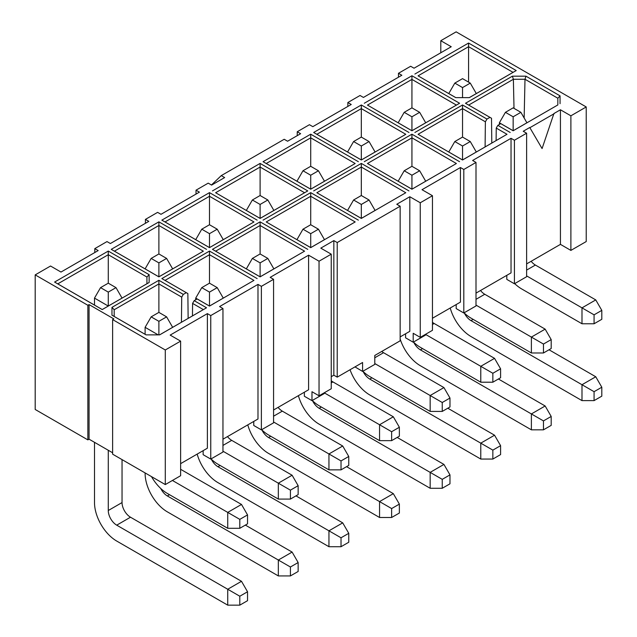 <?xml version="1.0" encoding="UTF-8"?>
<svg xmlns="http://www.w3.org/2000/svg" width="637" height="637" viewBox="0 0 637 637"><rect width="100%" height="100%" fill="white"/><g stroke="black" fill="none" stroke-linecap="round" stroke-linejoin="round"><path stroke-width="0.96" d="M398.459 77.212L398.459 73.311L410.658 66.264L414.042 68.215L451.243 46.74L440.796 40.704L456.14 31.85L586.223 106.952L570.887 115.815L570.887 250.405L586.223 241.55L586.223 106.952M180.621 463.656L207.375 448.209L207.375 313.619L170.175 335.094L180.621 341.129L165.286 349.984L165.286 484.574L180.621 475.72L180.621 341.129M347.85 106.435L347.85 102.525L360.048 95.486L363.432 97.437L401.843 75.262L398.459 73.311M476.006 293.116L511.033 272.891L511.033 138.301L472.622 160.476L476.006 162.427L463.808 169.474L463.808 312.99L476.006 305.951L476.006 162.427M297.24 135.649L297.24 131.748L309.439 124.701L312.823 126.659L351.234 104.476L347.85 102.525M432.459 318.253L460.424 302.113L460.424 167.523L422.012 189.699L432.459 195.726L432.459 330.316L420.261 337.363L420.261 202.773L409.814 196.737L396.771 204.27L400.155 206.221L400.155 340.819L374.787 355.462L374.787 364.388L362.588 371.427L362.588 362.501L337.22 377.144L337.22 242.554L333.844 240.603L320.793 248.135L331.24 254.171L331.24 388.761L319.041 395.8L319.041 261.21L308.595 255.182L270.184 277.358L273.568 279.309L261.369 286.347L261.369 429.871L273.568 422.825L273.568 279.309M196.021 194.086L196.021 190.184L208.219 183.138L211.603 185.096L224.646 177.564L221.27 175.613L284.198 139.28L287.582 141.231L300.624 133.698L297.24 131.748M400.155 336.909L409.814 331.328L409.814 196.737M331.24 376.698L333.844 375.193L333.844 240.603M145.411 223.308L145.411 219.407L157.61 212.36L160.994 214.311L199.405 192.135L196.021 190.184M273.568 409.997L308.595 389.772L308.595 255.182M94.802 252.531L94.802 248.621L107 241.582L110.384 243.533L148.795 221.358L145.411 219.407M222.958 439.212L257.985 418.987L257.985 284.397L219.574 306.572L222.958 308.523L210.759 315.57L210.759 459.086L222.958 452.047L222.958 308.523M557.837 104.946L557.837 98.225L557.837 104.946L513.151 130.768L557.837 104.946M524.147 117.988L524.999 79.267L513.374 79.267L514.011 108.362M111.969 315.196L146.064 334.879L159.616 334.879L206.531 307.79L159.576 334.879L172.651 327.322L166.607 316.86L158.884 312.393L158.884 280.288L111.969 307.368L111.969 315.196L114.19 316.454L114.19 309.733L114.19 316.454L146.104 334.879M146.924 283.744L146.924 277.031L146.924 283.744L149.146 282.486L149.146 274.666L146.924 277.031L108.274 254.712L57.768 283.871L102.231 309.55L146.924 283.744M221.27 175.613L211.436 185.001M333.844 375.193L337.22 377.144M367.461 163.51L411.932 189.205L456.395 163.51L411.932 137.839L367.461 163.51L411.932 189.205L456.395 163.51M411.932 166.297L404.2 170.764L398.157 181.226L411.932 189.181L425.699 181.226L419.656 170.764L411.932 166.297L411.932 134.192L364.284 161.694M316.852 134.288L361.322 159.967L405.785 134.288L361.322 108.616L316.852 134.288L313.675 132.48L361.322 159.991L405.785 134.288M361.322 137.082L353.591 141.541L347.547 152.004L361.322 159.967L375.089 152.004L369.046 141.541L361.322 137.082L361.322 104.97L313.675 132.48M316.852 192.732L361.322 218.427L405.785 192.732L361.322 167.053L316.852 192.732L361.322 218.427L405.785 192.732M361.322 195.519L353.591 199.986L347.547 210.441L361.322 218.403L375.089 210.441L369.046 199.986L361.322 195.519L361.322 163.406L313.675 190.917M266.242 163.51L310.713 189.181L355.175 163.51L310.713 137.839L266.242 163.51L263.065 161.694L310.713 189.205L355.175 163.51M310.713 166.297L302.981 170.764L296.938 181.226L310.713 189.181L324.48 181.226L318.436 170.764L310.713 166.297L310.713 134.192L263.065 161.694M266.242 221.947L310.713 247.642L355.175 221.947L310.713 196.276L266.242 221.947L310.713 247.642L355.175 221.947M310.713 224.742L302.981 229.201L296.938 239.663L310.713 247.61L324.48 239.663L318.436 229.201L310.713 224.742L310.713 192.629L263.065 220.139M462.542 137.082L454.81 141.541L448.767 152.004L462.542 159.967L476.309 152.004L470.265 141.541L462.542 137.082L462.542 108.616L418.071 134.288L462.542 159.967L507.004 134.288L496.247 128.077L496.112 140.586M560.058 103.688L560.058 95.861L557.837 98.225L524.999 79.267L525.963 76.177L512.411 76.177L465.504 103.258L491.517 118.259L491.796 143.07M512.411 76.177L513.374 79.267L468.681 105.073M454.81 83.105L462.542 78.646L470.265 83.105L476.309 93.567L469.254 97.636L513.048 72.363L468.577 46.692L418.071 75.851L455.805 97.636L448.767 93.567L454.81 83.105L462.542 87.572L462.542 97.636M418.071 75.851L455.766 97.636L469.31 97.636L516.225 70.556L468.577 43.045L468.577 82.133M456.395 105.073L411.932 79.402L411.932 107.86L404.2 112.327L411.932 116.786L411.932 130.736L459.58 103.258L411.932 75.747L411.932 79.402L367.461 105.073L411.932 130.768L459.58 103.258M304.566 192.732L260.103 167.053L260.103 195.519L252.371 199.986L260.103 204.445L260.103 218.395L307.751 190.917L260.103 163.406L260.103 167.053L215.632 192.732L260.103 218.427L307.751 190.917M260.103 253.956L252.371 258.423L246.328 268.878L260.103 276.832L273.87 268.878L267.827 258.423L260.103 253.956L260.103 225.498L215.632 251.169L260.103 276.84L304.566 251.169L260.103 225.498L260.103 221.843L212.455 249.354L260.103 276.864L304.566 251.169M209.493 224.742L201.762 229.201L195.718 239.663L209.493 247.61L223.261 239.663L217.217 229.201L209.493 224.742L209.493 196.276L165.023 221.947L209.493 247.626L253.956 221.947L209.493 196.276L209.493 192.629L161.846 220.139L209.493 247.642L253.956 221.947M181.441 322.25L181.72 297.121L158.884 283.935L114.19 309.733L111.969 307.368M94.499 305.083L94.499 298.1L108.274 306.055L122.041 298.1L115.998 287.637L108.274 283.178L108.274 251.066L54.583 282.064L57.768 283.871M560.058 95.861L525.963 76.177M516.225 70.556L513.048 72.363M468.577 43.045L414.894 74.043M149.146 274.666L108.274 251.066M102.231 309.55L149.146 282.486M54.583 282.064L102.231 309.574M470.265 141.541L462.542 146.008L462.542 159.991L507.004 134.288M418.071 134.288L462.542 159.991M485.099 146.94L485.378 121.802L462.542 108.616L462.542 104.97L414.894 132.48M367.461 105.073L411.932 130.768M411.932 75.747L364.284 103.258M459.58 161.694L411.932 134.192M353.591 141.541L361.322 146.008L361.322 159.991M408.97 132.48L361.322 104.97M408.97 190.917L361.322 163.406M358.36 161.694L310.713 134.192M358.36 220.139L310.713 192.629M215.632 192.732L260.103 218.427L273.87 210.441L267.827 199.986L260.103 195.519M260.103 163.406L212.455 190.917M215.632 251.169L212.455 249.354M307.751 249.354L260.103 221.843M165.023 221.947L161.846 220.139M257.141 220.139L209.493 192.629M195.718 299.772L195.718 298.1L209.493 306.055L223.261 298.1L217.217 287.637L209.493 283.178L209.493 254.712L165.023 280.391L187.859 293.569L188.138 318.389M158.884 253.956L151.152 258.423L145.109 268.878L158.884 276.832L172.651 268.878L166.607 258.423L158.884 253.956L158.884 225.498L114.413 251.169L158.884 276.84L203.346 251.169L158.884 225.498L158.884 221.843L111.236 249.354L158.884 276.864L203.346 251.169M217.217 287.637L209.493 292.104L209.493 306.063L197.144 298.952L209.493 306.086L253.956 280.391L209.493 254.712L209.493 251.066L161.846 278.576L165.023 280.391M209.493 306.086L253.956 280.391M257.141 278.576L209.493 251.066M114.413 251.169L111.236 249.354M206.531 249.354L158.884 221.843M440.796 52.767L440.796 40.704M87.858 439.872L89.069 439.18L89.069 304.59L87.858 305.282L87.858 439.872L35.194 409.472L35.194 274.881L50.538 266.019L60.985 272.055L98.186 250.572L94.802 248.621M400.155 206.221L337.22 242.554M526.616 133.213L514.417 140.251L514.417 283.776L526.616 276.729L526.616 133.213L523.232 131.262L529.753 127.496L542.079 148.556L529.753 127.496M210.759 315.57L207.375 313.619M203.147 450.646L203.147 454.691L210.759 459.086M506.805 275.335L506.805 279.38L514.417 283.776M514.417 140.251L511.033 138.301M425.397 334.401L425.397 335.166L413.198 342.212L413.198 333.286L420.261 337.363M456.196 304.55L456.196 308.595L463.808 312.99M463.808 169.474L460.424 167.523M405.586 333.772L405.586 337.817L413.198 342.212M324.177 392.838L324.177 393.602L311.979 400.649L311.979 391.723L319.041 395.8M354.976 366.896L362.588 371.427M304.367 392.209L304.367 396.254L311.979 400.649M253.757 421.431L253.757 425.476L261.369 429.871M261.369 286.347L257.985 284.397M432.459 195.726L420.261 202.773M331.24 254.171L319.041 261.21M165.286 484.574L112.622 454.173L112.622 319.583L113.824 318.882L89.069 304.59M89.069 439.18L112.622 452.78M165.286 349.984L112.622 319.583M87.858 305.282L35.194 274.881M570.887 115.815L560.433 109.779L560.433 244.369L570.887 250.405M560.433 109.779L553.911 113.545L542.079 148.556M526.616 263.901L560.433 244.369M554.158 113.689L530 127.631M513.151 130.768L500.801 123.642L513.151 130.744L526.918 122.782L520.875 112.327L513.151 107.86L505.42 112.327L513.151 116.786L513.151 130.736L499.376 122.782L505.42 112.327M203.346 309.606L192.589 303.395L192.454 315.896M465.504 103.258L491.517 118.259M206.531 307.79L194.181 300.664L192.589 303.395M181.72 297.121L183.305 294.39L158.884 280.288M510.189 132.48L497.839 125.346L496.247 128.077M485.378 121.802L486.963 119.071L462.542 104.97M161.846 278.576L187.859 293.569M197.144 298.952L194.181 300.664M183.305 294.39L186.267 292.678M486.963 119.071L489.925 117.359M500.801 123.642L497.839 125.346M108.274 450.263L108.274 510.516A11.96 6.903 -120 0 0 116.722 525.167L227.727 589.249L227.727 605.15L116.722 541.06A31.428 18.147 60 0 1 94.499 502.569L94.499 442.317M239.807 596.224L239.807 605.15L247.538 600.683L247.538 591.757L239.807 596.224L227.727 589.249L241.495 581.302L130.497 517.212A11.96 6.903 60 0 1 122.041 502.569L122.041 459.611M160.731 488.46A11.96 6.903 -120 0 0 167.332 495.944L278.337 560.034L278.337 575.928L167.332 511.845A31.428 18.147 60 0 1 145.109 473.347L145.109 472.933M413.779 342.364A11.96 6.903 -120 0 0 420.38 349.848L531.385 413.939L531.385 429.832L420.38 365.749A31.428 18.147 60 0 1 400.155 339.027M476.006 305.115L531.385 337.084L531.385 352.986L470.99 318.118A31.428 18.147 60 0 1 464.07 312.839M543.465 344.06L543.465 352.986L551.196 348.519L551.196 339.593L543.465 344.06L531.385 337.084L545.153 329.138L484.765 294.27A11.96 6.903 60 0 1 480.529 290.504M464.389 313.141A11.96 6.903 -120 0 0 470.99 320.626L581.995 384.716L595.762 376.77L549.022 349.777M594.074 391.691L594.074 400.617L601.806 396.15L601.806 387.224L594.074 391.691L581.995 384.716L581.995 400.617L470.99 336.527A31.428 18.147 60 0 1 450.224 308.005M526.616 275.893L581.995 307.862L595.762 299.916L535.375 265.048A11.96 6.903 60 0 1 531.139 261.289M594.074 314.837L594.074 323.763L601.806 319.304L601.806 310.378L594.074 314.837L581.995 307.862L581.995 323.763L521.599 288.895A31.428 18.147 60 0 1 514.68 283.624M425.46 334.361L480.776 366.307L480.776 382.208L420.38 347.34A31.428 18.147 60 0 1 413.461 342.061M492.855 373.274L492.855 382.208L500.586 377.741L500.586 368.815L492.855 373.274L480.776 366.307L494.543 358.352L434.155 323.485A11.96 6.903 60 0 1 432.459 322.314M363.17 371.578A11.96 6.903 -120 0 0 369.771 379.071L480.776 443.153L480.776 459.054L369.771 394.964A31.428 18.147 60 0 1 350.047 369.739M374.787 363.552L430.166 395.521L443.933 387.575L383.546 352.707A11.96 6.903 60 0 1 381.746 351.441M442.245 402.496L442.245 411.422L449.977 406.963L449.977 398.037L442.245 402.496L430.166 395.521L430.166 411.422L369.771 376.555A31.428 18.147 60 0 1 362.851 371.275M312.56 400.8A11.96 6.903 -120 0 0 319.161 408.285L430.166 472.375L430.166 488.276L319.161 424.186A31.428 18.147 60 0 1 298.395 395.657M324.241 392.806L379.556 424.744L393.324 416.789L332.936 381.921A11.96 6.903 60 0 1 331.24 380.751M391.636 431.719L391.636 440.645L399.367 436.178L399.367 427.252L391.636 431.719L379.556 424.744L379.556 440.645L319.161 405.777A31.428 18.147 60 0 1 312.241 400.498M261.95 430.015A11.96 6.903 -120 0 0 268.551 437.508L379.556 501.59L379.556 517.491L268.551 453.409A31.428 18.147 60 0 1 247.785 424.879M273.568 421.989L328.947 453.958L328.947 469.859L268.551 434.991A31.428 18.147 60 0 1 261.632 429.72M341.026 460.933L341.026 469.859L348.757 465.4L348.757 456.474L341.026 460.933L328.947 453.958L342.714 446.011L282.326 411.144A11.96 6.903 60 0 1 278.09 407.385M211.341 459.237A11.96 6.903 -120 0 0 217.942 466.722L328.947 530.812L342.714 522.866L295.974 495.873M341.026 537.787L341.026 546.713L348.757 542.246L348.757 533.32L341.026 537.787L328.947 530.812L328.947 546.713L217.942 482.623A31.428 18.147 60 0 1 197.175 454.101M172.412 480.465L227.727 512.403L227.727 528.304L167.332 493.436A31.428 18.147 60 0 1 151.487 476.611M239.807 519.37L239.807 528.304L247.538 523.837L247.538 514.911L239.807 519.37L227.727 512.403L241.495 504.448L181.107 469.58A11.96 6.903 60 0 1 180.621 469.286M222.958 451.211L278.337 483.18L292.104 475.234L231.717 440.366A11.96 6.903 60 0 1 227.481 436.6M290.416 490.156L290.416 499.082L298.148 494.615L298.148 485.689L290.416 490.156L278.337 483.18L278.337 499.082L217.942 464.214A31.428 18.147 60 0 1 211.022 458.935M145.109 334.306L145.109 327.322L158.199 334.879M499.376 124.462L499.376 122.782M543.465 420.906L543.465 429.832L551.196 425.373L551.196 416.447L543.465 420.906L531.385 413.939L545.153 405.984L498.413 378.999M492.855 450.128L492.855 459.054L500.586 454.587L500.586 445.661L492.855 450.128L480.776 443.153L494.543 435.206L447.803 408.213M442.245 479.35L442.245 488.276L449.977 483.809L449.977 474.883L442.245 479.35L430.166 472.375L443.933 464.421L397.193 437.436M391.636 508.565L391.636 517.491L399.367 513.032L399.367 504.106L391.636 508.565L379.556 501.59L393.324 493.643L346.584 466.658M290.416 567.002L290.416 575.928L298.148 571.469L298.148 562.543L290.416 567.002L278.337 560.034L292.104 552.08L245.364 525.095M166.607 316.86L158.884 321.319L158.884 334.879M145.109 327.322L151.152 316.86L158.884 321.319M158.884 312.393L151.152 316.86M195.718 298.1L201.762 287.637L209.493 292.104M209.493 283.178L201.762 287.637M520.875 112.327L513.151 116.786M454.81 141.541L462.542 146.008M151.152 258.423L158.884 262.882L158.884 276.84M260.103 218.395L246.328 210.441L252.371 199.986M318.436 229.201L310.713 233.668L310.713 247.626M94.499 298.1L100.542 287.637L108.274 292.104L108.274 306.063M404.2 112.327L398.157 122.782L411.932 130.744L425.699 122.782L419.656 112.327L411.932 107.86M252.371 258.423L260.103 262.882L260.103 276.84M201.762 229.201L209.493 233.668L209.493 247.626M543.465 429.832L531.385 429.832M551.196 416.447L545.153 405.984M543.465 352.986L531.385 352.986M551.196 339.593L545.153 329.138M601.806 387.224L595.762 376.77M594.074 400.617L581.995 400.617M601.806 310.378L595.762 299.916M594.074 323.763L581.995 323.763M492.855 382.208L480.776 382.208M500.586 368.815L494.543 358.352M492.855 459.054L480.776 459.054M500.586 445.661L494.543 435.206M449.977 398.037L443.933 387.575M442.245 411.422L430.166 411.422M442.245 488.276L430.166 488.276M449.977 474.883L443.933 464.421M399.367 427.252L393.324 416.789M391.636 440.645L379.556 440.645M391.636 517.491L379.556 517.491M399.367 504.106L393.324 493.643M341.026 469.859L328.947 469.859M348.757 456.474L342.714 446.011M348.757 533.32L342.714 522.866M341.026 546.713L328.947 546.713M239.807 528.304L227.727 528.304M247.538 514.911L241.495 504.448M239.807 605.15L227.727 605.15M247.538 591.757L241.495 581.302M298.148 485.689L292.104 475.234M290.416 499.082L278.337 499.082M290.416 575.928L278.337 575.928M298.148 562.543L292.104 552.08M166.607 258.423L158.884 262.882M267.827 199.986L260.103 204.445M302.981 229.201L310.713 233.668M369.046 141.541L361.322 146.008M419.656 170.764L411.932 175.223L411.932 189.173M404.2 170.764L411.932 175.223M108.274 283.178L100.542 287.637M115.998 287.637L108.274 292.104M470.265 83.105L462.542 87.572M419.656 112.327L411.932 116.786M369.046 199.986L361.322 204.445L361.322 218.395M353.591 199.986L361.322 204.445M302.981 170.764L310.713 175.223L310.713 189.173M318.436 170.764L310.713 175.223M267.827 258.423L260.103 262.882M217.217 229.201L209.493 233.668M122.041 502.569L108.274 510.516M422.562 348.59L420.38 349.848M484.765 294.27L476.006 299.326M473.172 319.376L470.99 320.626M535.375 265.048L526.616 270.104M434.155 323.485L432.459 324.464M371.952 377.813L369.771 379.071M383.546 352.707L374.787 357.763M321.343 407.027L319.161 408.285M332.936 381.921L331.24 382.901M270.733 436.249L268.551 437.508M282.326 411.144L273.568 416.2M220.123 465.472L217.942 466.722M181.107 469.58L180.621 469.859M130.497 517.212L116.722 525.167M231.717 440.366L222.958 445.422M169.514 494.686L167.332 495.944"/></g></svg>
